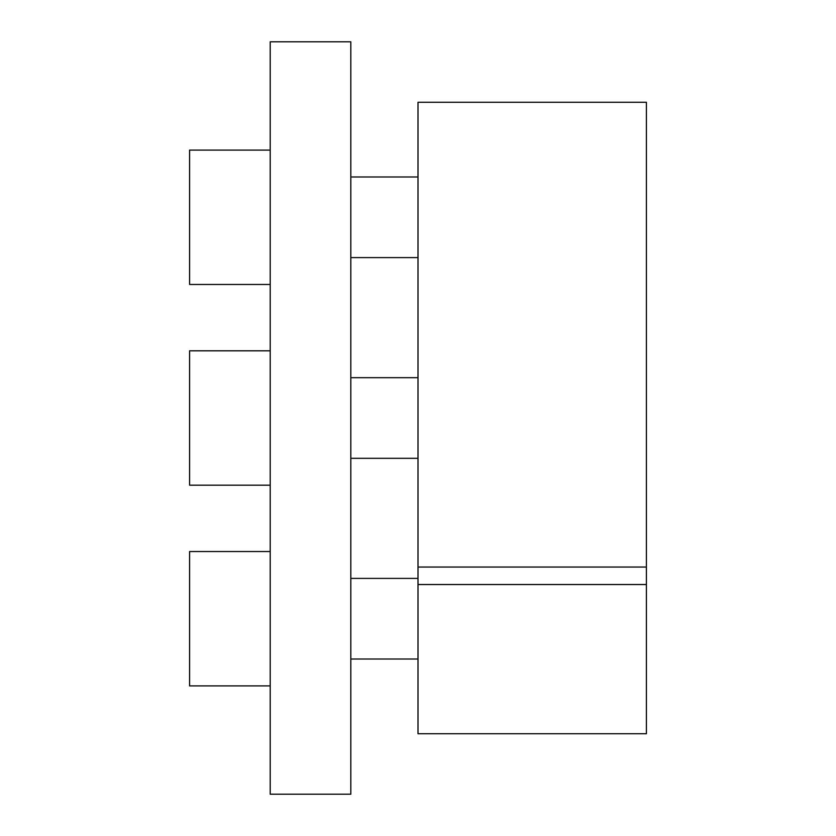 <?xml version="1.0" encoding="UTF-8"?>
<svg xmlns="http://www.w3.org/2000/svg" width="836" height="836" viewBox="0 0 836 836"><rect width="100%" height="100%" fill="white"/><g stroke="black" fill="none" stroke-linecap="round" stroke-linejoin="round"><path stroke-width="1.25" d="M350.817 41.8L350.817 794.2L270.206 794.2L270.206 41.8L350.817 41.8M646.406 584.521L646.406 733.736L418 733.736L418 584.521L646.406 584.521L646.406 102.264L418 102.264L418 584.521M418 567.059L646.406 567.059M270.206 485.183L189.594 485.183L189.594 350.817L270.206 350.817M270.206 685.896L189.594 685.896L189.594 551.541L270.206 551.541M270.206 284.459L189.594 284.459L189.594 150.104L270.206 150.104M350.817 377.694L418 377.694M350.817 458.306L418 458.306M350.817 578.407L418 578.407M350.817 659.019L418 659.019M350.817 176.981L418 176.981M350.817 257.592L418 257.592"/></g></svg>
